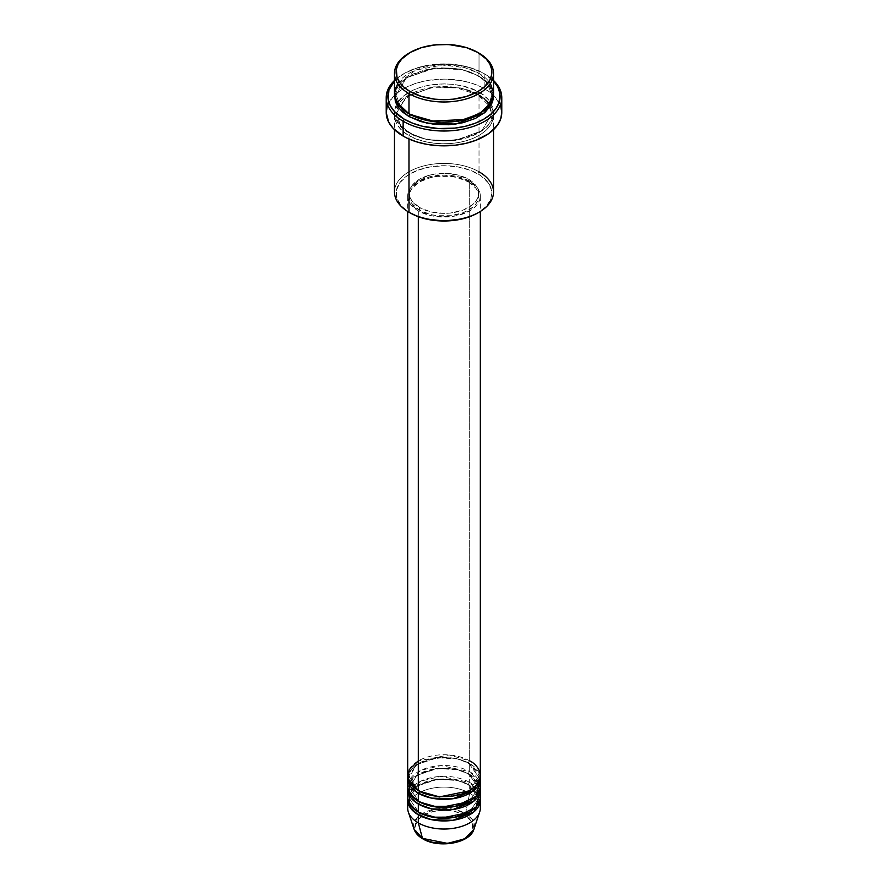 <?xml version="1.0" encoding="UTF-8"?>
<svg xmlns="http://www.w3.org/2000/svg" width="888" height="888" viewBox="0 0 888 888"><rect width="100%" height="100%" fill="white"/><g stroke="black" fill="none" stroke-linecap="round" stroke-linejoin="round"><path stroke-width="0.67" stroke-dasharray="4.44 3.33" d="M455.045 842.335L460.04 840.792L467.998 836.196L472.305 830.191L472.305 823.687L470.662 820.556L464.413 815.151L455.045 811.543L449.628 810.6L444 810.278L432.956 811.543L423.587 815.151L417.338 820.556L415.14 826.939L415.695 830.191L420.002 836.196L423.587 838.716A1.654 0.955 -60 0 1 422.766 838.805A1.654 0.955 120 0 0 423.587 838.716C428.738 842.634 449.028 847.285 464.413 838.716C479.231 829.836 471.195 818.125 464.413 815.151A1.654 0.955 120 0 0 465.534 813.508L472.372 819.546L473.903 829.27A30.458 17.582 0 0 0 465.534 813.508L469.685 793.239A36.319 20.968 180 0 1 479.664 812.043M480.319 808.069A36.319 20.968 0 0 0 469.685 793.239L469.685 785.147A36.319 20.968 180 0 0 431.191 780.352A36.319 20.968 180 0 0 407.759 798.634L416.694 786.146L437.44 779.353L457.32 780.463L469.685 785.147A1.654 0.955 -60 0 1 468.853 785.225A1.654 0.955 -60 0 1 468.52 784.47L456.288 779.908L436.585 779.076L416.705 786.291L409.335 798.634L418.914 812.442L409.335 798.634L416.705 786.291L436.585 779.076L456.288 779.908L468.52 784.47A1.654 0.955 -60 0 1 469.685 782.45L469.685 774.369A36.319 20.968 180 0 0 431.191 769.574A36.319 20.968 180 0 0 407.759 787.845L416.694 775.368L437.44 768.564L457.32 769.685L469.685 774.369A1.654 0.955 -60 0 1 468.853 774.447A1.654 0.955 -60 0 1 468.52 773.692L456.288 769.13L436.585 768.287L416.705 775.502L409.335 787.845L418.914 801.664L409.335 787.845L416.705 775.502L436.585 768.287L456.288 769.13L468.52 773.692A1.654 0.955 -60 0 1 469.685 771.672L469.685 763.58A36.319 20.968 180 0 0 431.191 758.785A36.319 20.968 180 0 0 407.759 777.056L416.694 764.579L437.44 757.786L457.32 758.896L469.685 763.58A1.654 0.955 -60 0 1 468.853 763.658A1.654 0.955 -60 0 1 468.52 762.903L456.288 758.341L436.585 757.508L416.705 764.723L409.335 777.056L418.914 790.875L409.335 777.056L416.705 764.723L436.585 757.508L456.288 758.341L468.52 762.903A1.654 0.955 -60 0 1 469.685 760.883L449.139 754.955L418.315 760.883M418.315 790.542A1.654 0.955 -60 0 1 419.147 790.453A1.654 0.955 -60 0 1 419.48 791.219A1.654 0.955 120 0 0 419.147 790.453A1.654 0.955 120 0 0 418.315 790.542M480.319 786.502A36.319 20.968 0 0 0 469.685 771.672L440.936 765.6L420.912 770.307L408.902 781.107M418.315 801.32A1.654 0.955 -60 0 1 419.147 801.242A1.654 0.955 -60 0 1 419.48 801.997A1.654 0.955 120 0 0 419.147 801.242A1.654 0.955 120 0 0 418.315 801.32M480.319 797.28A36.319 20.968 0 0 0 469.685 782.45L440.936 776.39L420.912 781.096L408.902 791.885M418.315 812.109A1.654 0.955 -60 0 1 419.147 812.032A1.654 0.955 -60 0 1 419.48 812.786A1.654 0.955 120 0 0 419.147 812.032A1.654 0.955 120 0 0 418.315 812.109M493.528 192.019A49.528 28.594 0 0 0 479.021 171.795L477.855 173.815A47.874 27.639 0 0 0 410.145 173.815A47.874 27.639 0 0 0 410.145 212.909L401.776 206.393L397.047 198.757L396.348 190.654L399.767 182.784L406.993 175.824L417.404 170.385L430.103 166.911L444 165.723L457.897 166.911L470.596 170.385L481.007 175.824L488.234 182.784L491.652 190.654L490.953 198.757L486.224 206.393L477.855 212.909A47.874 27.639 0 0 0 477.855 173.815L479.021 171.795L479.021 94.961A1.654 0.955 -60 0 1 478.199 95.038A1.654 0.955 -60 0 1 477.855 94.283L460.972 87.979L433.755 86.824L406.304 96.792L396.126 113.831L400.799 125.741L410.145 133.378A1.654 0.955 -60 0 1 408.98 135.398C397.325 130.303 383.538 110.201 408.98 94.961C435.375 80.264 470.185 88.234 479.021 94.961A49.528 28.594 180 0 1 493.528 115.185A49.528 28.594 180 0 1 462.959 141.603A49.528 28.594 180 0 1 408.98 135.398L408.98 139.016L408.98 135.398A49.528 28.594 180 0 1 394.472 115.185A49.528 28.594 180 0 1 425.041 88.756A49.528 28.594 180 0 1 479.021 94.961L479.021 171.795A49.528 28.594 0 0 0 425.041 165.601A49.528 28.594 0 0 0 394.472 192.019M484.859 74.059L483.694 73.393A56.133 32.412 180 0 1 493.528 81.052L483.694 73.393L470.462 67.721L460.295 65.29L444 63.903L427.705 65.29L417.538 67.721L404.306 73.393L394.472 81.052A56.133 32.412 180 0 1 404.306 73.393A56.133 32.412 180 0 1 483.694 73.393L484.859 74.059A57.787 33.367 180 0 1 493.528 80.475A57.787 33.367 0 0 0 484.859 74.07A57.787 33.367 0 0 0 484.859 74.059L484.859 88.889L484.859 74.059A57.787 33.367 0 0 0 403.141 74.07A57.787 33.367 0 0 0 394.472 80.475A57.787 33.367 180 0 1 484.859 74.059M493.528 93.606A49.528 28.594 0 0 0 479.021 73.393A1.654 0.955 120 0 0 477.855 75.413L487.201 83.05L491.874 94.961L488.655 104.928L478.432 114.163L488.655 104.928L491.874 94.961L487.201 83.05L477.855 75.413A1.654 0.955 120 0 0 478.199 76.168A1.654 0.955 120 0 0 479.021 76.091L467.343 71.084L453.668 68.265L439.149 67.854L425.041 69.886L412.576 74.204L402.819 80.42L396.603 88.001L394.527 94.961L406.282 77.778L434.621 68.232L462.004 69.664L479.021 76.091A1.654 0.955 -60 0 1 478.199 76.168A1.654 0.955 -60 0 1 477.855 75.413L460.972 69.109L433.755 67.954L406.304 77.922L396.126 94.961L400.566 106.582L409.568 114.163L400.566 106.582L396.126 94.961L406.304 77.922L433.755 67.954L460.972 69.109L477.855 75.413A1.654 0.955 -60 0 1 479.021 73.393L464.69 67.632L442.135 65.035L415.673 70.152L397.669 83.505M408.98 113.831A1.654 0.955 -60 0 1 409.801 113.753A1.654 0.955 -60 0 1 410.145 114.508A1.654 0.955 120 0 0 409.801 113.753A1.654 0.955 120 0 0 408.98 113.831M477.855 94.283A1.654 0.955 -60 0 1 479.021 92.263C470.185 85.537 435.375 77.578 408.98 92.263C383.538 107.504 397.325 127.606 408.98 132.701A1.654 0.955 -60 0 1 409.801 132.623A1.654 0.955 -60 0 1 410.145 133.378L400.799 125.741L396.126 113.831L406.304 96.792L433.755 86.824L460.972 87.979L477.855 94.283L487.201 101.92L491.874 113.831L481.696 130.869L454.245 140.837L427.028 139.682L410.145 133.378A1.654 0.955 120 0 0 409.801 132.623A1.654 0.955 120 0 0 408.98 132.701L420.657 137.707L434.332 140.526L453.668 140.526L467.343 137.707L479.021 132.701L487.679 125.963L491.397 120.779L493.295 115.285L492.574 106.904L487.679 99.001L482.284 94.339L475.424 90.376L462.959 86.069L453.668 84.438L444 83.883L429.626 85.115L420.657 87.268L412.576 90.376L402.819 96.592L396.603 104.185L394.705 109.679L394.705 115.285L396.603 120.779L402.819 128.372L408.98 132.701C417.815 139.427 452.625 147.397 479.021 132.701C504.462 117.46 490.676 97.369 479.021 92.263A1.654 0.955 120 0 0 477.855 94.283A1.654 0.955 120 0 0 478.199 95.038A1.654 0.955 120 0 0 479.021 94.961C490.676 100.067 504.462 120.158 479.021 135.398C452.625 150.094 417.815 142.124 408.98 135.398A1.654 0.955 120 0 0 410.145 133.378L427.028 139.682L454.245 140.837L481.696 130.869L491.874 113.831L487.201 101.92L477.855 94.283M480.319 775.712A36.319 20.968 0 0 0 469.685 760.883A1.654 0.955 120 0 0 468.52 762.903L478.665 777.056L469.086 790.875L478.665 777.056L468.52 762.903A1.654 0.955 120 0 0 468.853 763.658A1.654 0.955 120 0 0 469.685 763.58A36.319 20.968 180 0 1 480.242 777.056L469.685 763.58L469.685 771.672A36.319 20.968 0 0 0 430.103 767.121A36.319 20.968 0 0 0 407.681 786.502M418.315 210.889L418.315 216.694L418.315 210.889L430.103 215.44L436.918 216.628L451.082 216.628L457.897 215.44L469.685 210.889L474.203 207.714L477.555 204.085L479.62 200.155L480.319 196.059A36.319 20.968 180 0 1 457.897 215.44A36.319 20.968 180 0 1 418.315 210.889A36.319 20.968 180 0 1 407.681 196.059L408.38 200.155L410.445 204.085L418.315 210.889M469.685 181.23A36.319 20.968 180 0 1 480.319 196.059L479.62 191.975L477.555 188.034L469.685 181.23L457.897 176.69L444 175.091L430.103 176.69L418.315 181.23L410.445 188.034L408.38 191.975L407.681 196.059A36.319 20.968 180 0 1 430.103 176.69A36.319 20.968 180 0 1 469.685 181.23L469.685 760.883L469.685 181.23M419.48 207.514L419.48 210.212A34.665 20.013 0 0 0 457.265 214.552A34.665 20.013 0 0 0 478.665 196.059A34.665 20.013 0 0 0 468.52 181.907L468.52 179.209A34.665 20.013 180 0 1 478.665 193.362A34.665 20.013 180 0 1 457.265 211.855A34.665 20.013 180 0 1 419.48 207.514L430.736 211.855L444 213.386L450.76 212.998L463.259 210.012L472.827 204.484L476.035 201.021L477.999 197.269L478.665 193.362L477.999 189.455L476.035 185.703L468.52 179.209L457.265 174.869L444 173.349L430.736 174.869L419.48 179.209L411.965 185.703L410.001 189.455L409.335 193.362L410.001 197.269L411.965 201.021L419.48 207.514A34.665 20.013 180 0 1 409.335 193.362A34.665 20.013 180 0 1 430.736 174.869A34.665 20.013 180 0 1 468.52 179.209L468.52 181.907A34.665 20.013 0 0 0 430.736 177.567A34.665 20.013 0 0 0 409.335 196.059A34.665 20.013 0 0 0 419.48 210.212L419.48 207.514M501.787 112.487A57.787 33.367 0 0 0 493.495 95.271A57.787 33.367 0 0 0 484.859 88.889A57.787 33.367 0 0 0 394.505 95.271A57.787 33.367 0 0 0 386.213 112.487M490.331 83.505L479.021 73.393L479.021 53.169L479.021 73.393A49.528 28.594 0 0 0 425.041 67.188A49.528 28.594 0 0 0 394.472 93.606M479.642 782.45L469.685 771.672A1.654 0.955 120 0 0 468.52 773.692L478.665 787.845L469.086 801.664L478.665 787.845L468.52 773.692A1.654 0.955 120 0 0 468.853 774.447A1.654 0.955 120 0 0 469.685 774.369L469.685 782.45A1.654 0.955 120 0 0 468.52 784.47L478.665 798.634L469.086 812.442L478.665 798.634L468.52 784.47A1.654 0.955 120 0 0 468.853 785.225A1.654 0.955 120 0 0 469.685 785.147A36.319 20.968 180 0 1 480.242 798.634L469.685 785.147L469.685 793.239A36.319 20.968 0 0 0 430.103 788.688A36.319 20.968 0 0 0 407.681 808.069M469.685 774.369A36.319 20.968 180 0 1 480.242 787.845L469.685 774.369M479.642 793.239L469.685 782.45A36.319 20.968 0 0 0 430.103 777.91A36.319 20.968 0 0 0 407.681 797.28M408.336 812.043A36.319 20.968 180 0 1 426.973 789.543A36.319 20.968 180 0 1 469.685 793.239L465.534 813.508A30.458 17.582 0 0 0 429.725 810.411A30.458 17.582 0 0 0 414.097 829.27L417.149 817.637L434.288 809.268L453.601 809.245L465.534 813.508A1.654 0.955 -60 0 1 464.413 815.151C459.263 811.232 438.972 806.593 423.587 815.151C408.769 824.031 416.805 835.741 423.587 838.716L432.956 842.335M409.568 52.836A49.528 28.594 180 0 1 479.021 53.169A49.528 28.594 0 0 0 408.98 53.169M479.021 76.091L485.181 80.42L489.754 85.359L492.574 90.731L493.473 94.961L488.289 83.505L479.021 76.091M387.323 105.972L393.04 96.759L399.334 91.32L407.337 86.691L416.761 83.061L427.228 80.553L444 79.121L460.772 80.553L471.239 83.061L480.663 86.691L488.666 91.32L494.96 96.759L500.677 105.972M468.52 181.907L476.035 188.4L477.999 192.152L478.665 196.059L477.999 199.967L476.035 203.718L472.827 207.182L463.259 212.709L450.76 215.695L437.24 215.695L430.736 214.552L419.48 210.212L411.965 203.718L410.001 199.967L409.335 196.059L410.001 192.152L411.965 188.4L419.48 181.907L430.736 177.567L437.24 176.423L450.76 176.423L457.265 177.567L468.52 181.907M469.685 760.883A36.319 20.968 0 0 0 430.103 756.343A36.319 20.968 0 0 0 407.681 775.712M410.145 212.909L408.98 212.232A49.528 28.594 180 0 1 408.98 171.795A49.528 28.594 180 0 1 479.021 171.795M419.147 790.453C411.033 783.949 407.759 779.486 409.335 777.056C407.137 761.205 448.917 750.571 468.853 763.658C477 770.229 480.264 774.702 478.665 777.056C480.863 792.917 439.083 803.551 419.147 790.453M419.147 801.242C411.033 794.727 407.759 790.265 409.335 787.845C407.137 771.983 448.917 761.36 468.853 774.447C477 781.018 480.264 785.48 478.665 787.845C480.863 803.707 439.083 814.329 419.147 801.242M419.147 812.032C411.033 805.516 407.759 801.054 409.335 798.634C407.137 782.772 448.917 772.138 468.853 785.225C477 791.796 480.264 796.27 478.665 798.634C480.863 814.485 439.083 825.119 419.147 812.032M484.859 74.07L483.694 73.393M409.801 113.753C396.747 105.55 395.937 97.935 396.126 94.961C393.329 72.55 450.693 58.22 478.199 76.168C491.341 84.438 492.063 92.063 491.874 94.961C494.672 117.36 437.307 131.69 409.801 113.753M478.199 95.038L456.787 87.879L431.912 87.768L410.312 94.75L397.857 106.704L396.126 113.831C395.937 116.816 396.747 124.42 409.801 132.623C437.307 150.572 494.672 136.23 491.874 113.831L490.143 106.704L478.199 95.038M480.319 196.059L480.319 211.455M478.665 193.362L478.665 196.059M493.528 115.185L493.528 129.67M394.472 115.185L394.472 129.67M409.335 193.362L409.335 196.059M407.681 196.059L407.681 211.455M403.141 74.07L404.306 73.393"/><path stroke-width="1.33" d="M473.903 829.27L464.646 838.86L447.585 843.4L422.466 838.372A1.654 0.955 120 0 0 422.766 838.805A1.654 0.955 -60 0 1 422.466 838.372A30.458 17.582 0 0 0 452.924 842.745A30.458 17.582 0 0 0 473.903 829.27C470.074 843.367 438.561 848.662 422.766 838.805C418.326 836.241 415.44 833.055 414.097 829.27A30.458 17.582 0 0 0 422.466 838.372L418.315 822.887L422.466 838.372L414.097 829.27L408.336 812.043A36.319 20.968 180 0 0 418.315 822.887A36.319 20.968 0 0 0 457.897 827.438A36.319 20.968 0 0 0 480.319 808.069L480.319 799.977A36.319 20.968 180 0 1 457.897 819.346A36.319 20.968 180 0 1 418.315 814.807L410.844 808.535L407.759 798.634A36.319 20.968 180 0 0 407.681 799.977L407.681 808.069A36.319 20.968 0 0 0 418.315 822.887L418.315 814.807L418.315 822.887A36.319 20.968 180 0 0 454.645 828.115A36.319 20.968 180 0 0 479.664 812.043L473.903 829.27M418.315 760.883L409.257 769.607L408.047 778.676L418.315 790.542A36.319 20.968 0 0 0 457.897 795.082A36.319 20.968 0 0 0 480.319 775.712L480.319 211.455M480.319 778.41A36.319 20.968 180 0 0 480.242 777.056L473.826 790.375L453.013 798.723L431.59 798.112L418.315 793.239A1.654 0.955 120 0 0 419.48 791.219L418.914 790.875L419.48 791.219A1.654 0.955 -60 0 1 418.315 793.239L410.844 786.968L407.759 777.056A36.319 20.968 180 0 0 407.681 778.41L407.681 786.502A36.319 20.968 0 0 0 418.315 801.32A36.319 20.968 0 0 0 457.897 805.871A36.319 20.968 0 0 0 480.319 786.502L480.319 778.41A36.319 20.968 180 0 1 457.897 797.779A36.319 20.968 180 0 1 418.315 793.239L418.315 801.32L418.315 793.239A36.319 20.968 180 0 1 407.681 778.41M408.902 781.107L409.823 793.595L418.315 801.32L432.578 806.404L455.655 806.36L476.079 796.325L479.642 782.45M480.319 789.188A36.319 20.968 180 0 0 480.242 787.845L473.826 801.154L453.013 809.501L431.59 808.901L418.315 804.017A1.654 0.955 120 0 0 419.48 801.997L418.914 801.664L419.48 801.997A1.654 0.955 -60 0 1 418.315 804.017L410.844 797.757L407.759 787.845A36.319 20.968 180 0 0 407.681 789.188L407.681 797.28A36.319 20.968 0 0 0 418.315 812.109A36.319 20.968 0 0 0 457.897 816.649A36.319 20.968 0 0 0 480.319 797.28L480.319 789.188A36.319 20.968 180 0 1 457.897 808.568A36.319 20.968 180 0 1 418.315 804.017L418.315 812.109L418.315 804.017A36.319 20.968 180 0 1 407.681 789.188M408.902 791.885L409.823 804.384L418.315 812.109L432.578 817.182L455.655 817.138L476.079 807.114L479.642 793.239M480.319 799.977A36.319 20.968 180 0 0 480.242 798.634L473.826 811.943L453.013 820.29L431.59 819.68L418.315 814.807A1.654 0.955 120 0 0 419.48 812.786L418.914 812.442L419.48 812.786A1.654 0.955 -60 0 1 418.315 814.807A36.319 20.968 180 0 1 407.681 799.977M397.669 83.505L394.472 93.473L396.781 102.242L408.98 113.831L408.98 93.606L410.145 91.586A47.874 27.639 180 0 1 410.145 52.492A47.874 27.639 180 0 1 477.855 52.492L466.566 47.663L448.695 44.533L434.665 44.933L421.434 47.663L410.145 52.492L401.776 59.008L398.179 64.014L396.348 69.331L397.047 77.434L399.767 82.617L404.195 87.401L410.145 91.586L421.434 96.426L434.665 99.156L444 99.689L453.335 99.156L466.566 96.426L477.855 91.586L483.805 87.401L489.821 80.064L491.652 74.747L491.652 69.331L489.821 64.014L486.224 59.008L477.855 52.492A47.874 27.639 180 0 1 477.855 91.586A47.874 27.639 180 0 1 410.145 91.586L408.98 93.606A49.528 28.594 0 0 0 479.021 93.606A49.528 28.594 0 0 0 479.021 53.169L479.021 53.169A49.528 28.594 180 0 1 493.528 73.393A49.528 28.594 180 0 1 462.959 99.811A49.528 28.594 180 0 1 408.98 93.606L408.98 113.831A49.528 28.594 0 0 0 462.959 120.024A49.528 28.594 0 0 0 493.528 93.606L493.528 73.393M479.021 171.795A49.528 28.594 180 0 1 479.021 212.232A49.528 28.594 180 0 1 408.98 212.232L410.145 212.909A47.874 27.639 0 0 0 477.855 212.909L470.596 216.35L462.326 218.903L444 221.012L425.674 218.903L417.404 216.35L408.98 212.232A49.528 28.594 0 0 0 462.959 218.437A49.528 28.594 0 0 0 493.528 192.019L493.528 129.67M403.141 121.245A57.787 33.367 0 0 0 479.576 123.943A57.787 33.367 0 0 0 493.528 80.475A57.787 33.367 180 0 1 501.787 97.658A57.787 33.367 180 0 1 466.111 128.471A57.787 33.367 180 0 1 403.141 121.245L403.141 136.075A57.787 33.367 0 0 0 466.111 143.301A57.787 33.367 0 0 0 501.787 112.487L500.677 118.992L497.391 125.252L488.666 133.644L476.101 140.226L466.111 143.301L455.278 145.199L438.339 145.688L427.228 144.411L416.761 141.902L407.337 138.273L403.141 136.075L403.141 121.245A57.787 33.367 180 0 1 386.213 97.658A57.787 33.367 180 0 1 394.472 80.475A57.787 33.367 0 0 0 403.141 121.245L404.306 119.225L403.141 121.245M493.528 81.052A56.133 32.412 180 0 1 477.422 122.344A56.133 32.412 180 0 1 404.306 119.225L412.809 123.254L422.522 126.251L438.494 128.56L454.956 128.094L465.479 126.251L475.191 123.254L483.694 119.225L490.676 114.308L495.859 108.713L499.056 102.631L499.866 93.129L497.713 86.902L493.506 81.03M410.145 114.508L409.568 114.163L410.145 114.508A1.654 0.955 -60 0 1 408.98 116.528L398.923 108.158L394.527 94.961L395.426 101.887L398.246 107.248L402.819 112.199L408.98 116.528A1.654 0.955 120 0 0 410.145 114.508L437.551 122.344L458.497 121.301L478.432 114.163L458.497 121.301L437.551 122.344L410.145 114.508M418.315 216.694L418.315 790.542L418.315 216.694M408.98 139.016L408.98 212.232L408.98 139.016M432.956 842.335L444 843.6L455.045 842.335M410.145 52.492L408.98 53.169A49.528 28.594 0 0 0 408.98 93.606A49.528 28.594 180 0 1 394.472 73.393A49.528 28.594 180 0 1 409.568 52.836M394.472 73.393L394.472 93.606A49.528 28.594 0 0 0 408.98 113.831L430.38 121.101L464.868 119.547L480.963 112.643L490.931 102.742L493.484 92.363L490.331 83.505M394.494 81.03L388.944 89.988L388.134 99.478L390.287 105.716L394.494 111.588L404.306 119.225A56.133 32.412 180 0 1 394.472 81.052M493.473 94.961L493.295 99.112L491.397 104.606L485.181 112.199L475.424 118.415L462.959 122.722L448.851 124.764L434.332 124.353L420.657 121.523L408.98 116.528L426.906 123.143L455.833 124.076L484.238 112.987L493.473 94.961M386.213 97.658L386.213 112.487A57.787 33.367 0 0 0 403.141 136.075L393.04 128.205L388.7 122.167L386.213 112.487L387.323 105.972M500.677 105.972L501.787 112.487L501.787 97.658M394.472 129.67L394.472 192.019A49.528 28.594 0 0 0 408.98 212.232L408.98 212.232M407.681 211.455L407.681 775.712A36.319 20.968 0 0 0 418.315 790.542C424.797 795.47 450.327 801.309 469.685 790.542C488.345 779.364 478.232 764.624 469.685 760.883M419.48 812.786L439.416 818.47L469.086 812.442L439.416 818.47L419.48 812.786M419.48 801.997L439.416 807.68L469.086 801.664L439.416 807.68L419.48 801.997M419.48 791.219L439.416 796.902L469.086 790.875L439.416 796.902L419.48 791.219M479.021 53.169L477.855 52.492M479.021 212.232L477.855 212.909"/></g></svg>
